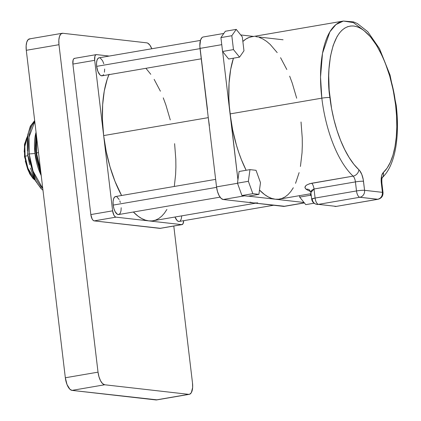 <?xml version="1.0" encoding="UTF-8"?>
<svg xmlns="http://www.w3.org/2000/svg" width="421" height="421" viewBox="0 0 421 421"><rect width="100%" height="100%" fill="white"/><g stroke="black" fill="none" stroke-linecap="round" stroke-linejoin="round"><path stroke-width="0.63" d="M34.985 153.486L36.059 132.278A32.533 13.646 -99.7 0 0 34.985 153.486L29.196 153.944L29.002 137.188L34.79 121.616A36.895 15.477 80.3 0 0 29.196 153.944L34.985 153.486L41.216 175.531A32.533 13.646 -99.7 0 1 34.985 153.486M36.364 134.836L35.906 153.376L40.858 172.526L35.906 153.376L36.527 153.223L40.584 170.221A32.533 13.646 80.3 0 1 36.527 153.223L38.458 152.381L35.906 153.376L36.364 134.836M29.602 164.706L27.586 154.254L29.196 153.944A36.895 15.477 80.3 0 0 42.758 188.45L33.048 171.121L29.196 153.944L27.586 154.254M25.107 156.186L24.855 146.408L27.539 136.472A24.36 10.22 80.3 0 0 25.107 156.186L27.77 155.728L25.107 156.186A24.36 10.22 80.3 0 0 34.964 179.783L27.891 168.216L25.107 156.186L24.423 156.391L25.107 156.186M24.544 156.433L24.471 144.329L27.628 135.841M36.59 136.693A32.533 13.646 80.3 0 0 36.527 153.223L36.59 136.693M363.334 30.07L353.314 22.587L343.389 21.05L335.958 24.55L329.885 31.807L322.502 53.278L320.534 77.059L321.828 98.161A6.089 0.668 -6.8 0 1 329.906 97.525C325.959 75.364 329.59 24.271 353.782 26.018C378.221 29.812 394.309 83.153 395.608 105.013A6.089 0.668 -6.8 0 1 396.208 105.234A6.089 0.668 173.2 0 0 395.608 105.013A76.248 31.985 -99.7 0 1 383.305 172.515A6.089 5.341 47.9 0 1 382.257 177.651A6.089 5.341 -132.1 0 0 383.305 172.515L387.104 168.1L390.362 162.206L393.014 154.965L394.998 146.54L396.266 137.12L396.798 126.905L396.577 116.122L395.608 105.013L393.23 90.262L389.678 75.933L385.089 62.576L382.463 56.425L376.663 45.473L370.333 36.669L363.707 30.344L360.365 28.191L357.045 26.744L353.782 26.018L350.609 26.013L347.546 26.733L344.636 28.17L341.894 30.312L339.358 33.138L337.042 36.622L333.179 45.41L330.453 56.351L328.969 69.012L328.712 75.843L329.18 90.168L331.595 108.718L333.974 119.743L336.989 130.363L340.573 140.34L344.652 149.455L349.125 157.507L353.898 164.316L359.66 170.6L361.792 174.426L363.223 179.478L364.575 190.318L382.421 192.35L381.152 179.804L381.752 175.32L383.305 172.515A12.183 5.11 80.3 0 0 381.342 183.298A6.089 0.668 -6.8 0 1 381.936 183.524M215.636 179.372L115.575 196.533A9.136 3.831 80.3 0 0 113.186 205.09L216.594 187.356L113.186 205.09L113.075 201.675L113.581 198.844L114.623 197.039L116.049 196.523M200.433 40.416L99.035 57.809A9.136 3.831 80.3 0 0 96.646 66.365L200.043 48.631L96.646 66.365L96.53 62.95L97.035 60.119L98.082 58.308L99.503 57.798M230.071 113.902L321.828 98.161A82.337 34.538 -99.7 0 1 343.389 21.05L353.514 21.897L357.334 23.518L367.759 31.691L379.51 48.662L390.035 75.022L396.208 105.229C397.956 120.069 397.866 133.72 395.945 146.176C394.803 153.449 393.019 159.843 390.593 165.358C388.336 170.531 385.452 174.736 381.936 177.972L382.305 177.546C382.247 178.799 381.594 176.704 381.936 183.514A6.089 0.668 173.2 0 0 381.342 183.298L382.421 192.35L364.575 190.318A6.089 5.489 96.5 0 1 359.844 197.26L318.429 204.364L336.274 206.395L377.684 199.296L359.844 197.26A6.089 2.552 -99.7 0 1 356.503 190.95L355.424 181.904L314.008 189.008L315.092 198.054L356.503 190.95L315.092 198.054L314.008 189.008A6.089 2.552 80.3 0 0 311.698 183.24L353.108 176.136A82.337 34.538 -99.7 0 1 321.828 98.161L230.071 113.902L237.933 179.835L239.075 171.489L249.974 169.621L239.075 171.489L237.476 183.167L241.938 195.533L248.001 196.223L241.938 195.533L237.476 183.167L237.933 179.835L229.292 105.955L228.861 98.125L229.061 83.111L230.666 69.433L233.423 58.193A82.337 34.538 80.3 0 0 230.071 113.902A82.337 34.538 80.3 0 0 246.143 170.279L241.433 159.727L238.828 152.686L236.481 145.308L232.645 129.831L230.071 113.902L222.635 51.546L230.071 113.902M343.389 21.05L251.626 36.79A82.337 34.538 80.3 0 0 242.859 41.474L245.975 39.006L249.121 37.453L251.658 36.785M108.96 74.643A82.337 34.538 80.3 0 0 103.655 135.583L208.274 117.638L216.531 186.882L217.478 191.529L219.083 195.555L221.093 198.354L223.214 199.501L253.442 202.943L249.916 202.159M96.277 54.625L74.48 58.366A6.089 2.552 80.3 0 0 72.886 64.071L94.683 60.329L112.628 210.837L90.831 214.573L72.886 64.071L94.683 60.329A6.089 2.552 -99.7 0 1 96.277 54.625A6.089 2.552 -99.7 0 1 96.588 54.619L95.641 54.962L94.946 56.167L94.683 60.329L112.628 210.837L90.831 214.573A6.089 2.552 80.3 0 0 94.172 220.883L115.97 217.147L181.677 224.63L159.88 228.371L94.172 220.883L115.97 217.147A6.089 2.552 -99.7 0 1 112.628 210.837L113.902 215.173L114.912 216.573L115.97 217.147L148.823 220.888L145.298 220.099L141.714 218.541L138.109 216.215L133.362 212.021A82.337 34.538 80.3 0 0 148.823 220.888L181.677 224.63L159.88 228.371A6.089 2.552 80.3 0 0 160.196 228.361L181.988 224.625A6.089 2.552 -99.7 0 1 181.677 224.63L183.014 223.788L183.677 220.678A6.089 2.552 -99.7 0 1 181.988 224.625M109.234 56.061L96.588 54.619L109.234 56.061M293.316 187.755L290.816 191.518L288.08 194.565L285.117 196.881L281.975 198.433L278.67 199.212L275.239 199.207L248.416 196.149L275.239 199.207L271.713 198.417L268.13 196.854L264.525 194.534L259.489 190.039A82.337 34.538 80.3 0 0 275.239 199.207L304.025 202.485L299.678 197.096L299.51 195.66L299.678 197.096L310.577 195.228L299.678 197.096L305.757 204.638L304.025 202.485L275.239 199.207A82.337 34.538 80.3 0 0 279.465 199.096L311.024 193.686M301.026 121.985L302.236 137.762L302.31 145.403L302.036 152.776L300.431 166.453M299.12 172.621L295.547 183.324M283.08 39.779L255.857 36.68L283.08 39.779M259.383 37.469L262.967 39.027L266.572 41.353L270.171 44.41L277.202 52.62M280.565 57.688L286.827 69.512M289.664 76.154L292.269 83.2L296.684 98.219M209.395 125.621L208.274 117.638L103.655 135.583A82.337 34.538 80.3 0 0 121.585 195.502L115.017 181.414L110.065 166.99L106.229 151.513L103.655 135.583L102.445 119.806L102.645 104.792L104.25 91.115L107.192 79.306L109.134 74.243M121.19 207.737L120.99 210.921L120.201 213.284L118.943 214.468L117.406 214.294L115.096 211.595L113.896 208.574L113.186 205.09A9.136 3.831 80.3 0 0 118.664 214.542L220.062 197.149M116.833 196.781L119.143 199.48M119.796 200.901L120.348 202.501M174.61 143.666L175.82 159.443L175.894 167.084L175.62 174.457L174.299 186.461M166.9 209.437L164.4 213.2L161.664 216.252L158.706 218.562L155.56 220.115L152.255 220.893L148.823 220.888A82.337 34.538 80.3 0 0 153.055 220.778L255.6 203.19M181.756 215.857L181.23 219.13L180.188 220.941M179.509 221.367L178.762 221.457L177.173 220.599L174.989 217.015A9.136 3.831 80.3 0 0 179.23 221.441L273.65 205.248M256.873 202.948L253.442 202.943L284.67 206.274M145.924 68.302L150.786 74.301M154.149 79.374L160.412 91.199M163.248 97.84L165.853 104.882L170.268 119.906M253.7 36.432L240.733 34.954L253.7 36.432M228.65 59.008L222.572 51.473L228.65 59.008L239.549 57.14L243.97 50.799L242.312 36.916L236.239 29.381L225.34 31.249L220.92 37.59L222.572 51.473L220.92 37.59L225.34 31.249L236.239 29.381L231.818 35.722L220.92 37.59L231.818 35.722L233.471 49.604L222.572 51.473L233.471 49.604L239.549 57.14L228.65 59.008M104.65 69.012L104.45 72.196M103.661 74.559L102.403 75.743L100.866 75.569L100.066 74.97L97.904 71.449L96.646 66.365A9.136 3.831 80.3 0 0 102.124 75.817L201.259 58.814M100.293 58.056L102.603 60.756L103.803 63.776M202.838 37.09L201.933 37.658L200.543 40.074L199.838 46.063L207.495 109.692M257.673 202.838A82.337 34.538 -99.7 0 1 253.442 202.943L223.214 199.501L244.59 195.833L223.214 199.501A12.183 5.11 80.3 0 1 216.531 186.882L200.017 48.394L221.762 44.668L200.017 48.394A12.183 5.11 80.3 0 1 203.206 36.99L223.798 33.459M304.378 202.927L284.296 206.374A12.183 5.11 80.3 0 1 283.67 206.39L304.315 202.848L283.67 206.39L253.442 202.943M237.518 183.282L216.531 186.882L237.518 183.282M310.866 192.329L311.424 190.476L314.008 189.008A6.089 2.552 -99.7 0 0 311.698 183.24C305.462 184.814 303.599 186.813 306.109 189.234A6.089 5.178 122 0 1 309.451 189.86A6.089 5.178 -58 0 0 306.109 189.234A82.337 34.538 -99.7 0 0 310.635 191.466A82.337 34.538 -99.7 0 1 306.109 189.234L304.93 187.687L305.604 185.919L306.588 185.072L309.688 183.698L353.108 176.136A6.089 2.552 -99.7 0 1 355.424 181.904L314.008 189.008L310.882 192.518M239.549 57.14L243.97 50.799L242.312 36.916L236.239 29.381L231.818 35.722L233.471 49.604L239.549 57.14M310.409 193.792L310.577 195.228L311.319 196.144L310.577 195.228L310.409 193.792M314.045 203.217L305.757 204.638L314.045 203.217M260.494 182.677L256.031 170.31L249.974 169.621L248.374 181.293L237.476 183.167L248.374 181.293L252.837 193.66L241.938 195.533L252.837 193.66L258.899 194.355L248.001 196.223L258.899 194.355L260.494 182.677L256.031 170.31L249.974 169.621L248.374 181.293L252.837 193.66L258.899 194.355L260.494 182.677M381.936 183.514L383.015 192.565L382.421 192.35C382.531 196.054 380.952 198.37 377.684 199.296A6.089 5.489 -83.5 0 0 382.421 192.35A6.089 0.668 -6.8 0 1 383.015 192.565C383.131 196.118 381.458 198.359 378 199.286A6.089 2.552 -99.7 0 1 377.684 199.296L336.274 206.395L318.429 204.364L359.844 197.26L378 199.286L336.274 206.395A6.089 2.552 80.3 0 0 336.589 206.39L334.869 206.437A6.089 5.489 -83.5 0 0 336.274 206.395L318.429 204.364A6.089 5.489 96.5 0 1 317.024 204.406C313.998 203.853 312.214 202.075 311.666 199.075A6.089 0.668 -6.8 0 1 315.092 198.054L311.666 199.075L310.877 192.476L309.419 189.845M318.429 204.364C316.792 203.827 315.682 201.722 315.092 198.054A6.089 2.552 80.3 0 0 318.429 204.364M317.024 204.406A6.089 5.489 96.5 0 1 312.266 199.291M364.575 190.318A6.089 0.668 173.2 0 0 356.503 190.95A6.089 2.552 80.3 0 0 359.844 197.26A6.089 5.489 -83.5 0 0 364.575 190.318L363.497 181.267A6.089 0.668 173.2 0 0 355.424 181.904L356.503 190.95A6.089 0.668 -6.8 0 1 364.575 190.318M355.424 181.904A6.089 0.668 -6.8 0 1 363.497 181.267A12.183 5.11 80.3 0 0 358.871 169.731A6.089 4.847 132.9 0 1 353.108 176.136A6.089 2.552 -99.7 0 1 355.424 181.904M329.906 97.525A6.089 0.668 173.2 0 0 321.828 98.161A82.337 34.538 80.3 0 0 353.108 176.136A6.089 4.847 -47.1 0 0 358.871 169.731A76.248 31.985 -99.7 0 1 329.906 97.525M24.202 151.997L24.707 143.935L26.707 137.946M33.212 178.236L29.386 172.915L27.733 169.316L25.265 160.911M27.365 150.829L27.265 140.83L28.539 132.141L31.08 125.521L32.17 123.874L34.664 121.527M41.205 188.255L38.132 184.661L35.253 179.972L32.675 174.362L30.507 168.047M156.98 399.834L72.017 390.383L69.897 389.241L67.013 384.541L65.334 377.763L26.286 50.304L26.139 45.752L26.812 41.979L28.202 39.569L30.102 38.879M62.171 33.291L29.475 38.895A12.183 5.11 80.3 0 0 26.286 50.304L58.982 44.7L98.025 372.153L58.982 44.7A12.183 5.11 -99.7 0 1 62.171 33.291A12.183 5.11 -99.7 0 1 62.792 33.275L146.766 42.842A12.183 5.11 -99.7 0 1 151.797 48.757L149.923 45.2L147.818 43.189L146.766 42.842L62.792 33.275L60.898 33.959L59.503 36.374L58.829 40.142L58.982 44.7L26.286 50.304L65.334 377.763A12.183 5.11 80.3 0 0 72.017 390.383L155.986 399.95L188.682 394.34L104.708 384.773L72.017 390.383L104.708 384.773L188.682 394.34L189.676 394.23L191.355 392.651L192.644 387.473L192.492 382.921L173.789 226.03L192.492 382.921A12.183 5.11 -99.7 0 1 189.303 394.324A12.183 5.11 -99.7 0 1 188.682 394.34L155.986 399.95A12.183 5.11 80.3 0 0 156.612 399.934L189.303 394.324M98.025 372.153L98.977 376.8L100.577 380.831L102.592 383.631L104.708 384.773A12.183 5.11 -99.7 0 1 98.025 372.153L65.334 377.763L98.025 372.153M160.38 228.314L94.172 220.883L93.115 220.315L92.11 218.909L90.831 214.573L72.886 64.071L73.149 59.908L73.843 58.698L74.796 58.356M34.669 120.606L30.338 126.205L27.802 134.736L27.586 154.26L35.69 181.146L41.021 188.524L42.974 190.255M35.259 180.351L33.006 178.472L29.586 173.636L24.423 156.391"/></g></svg>
